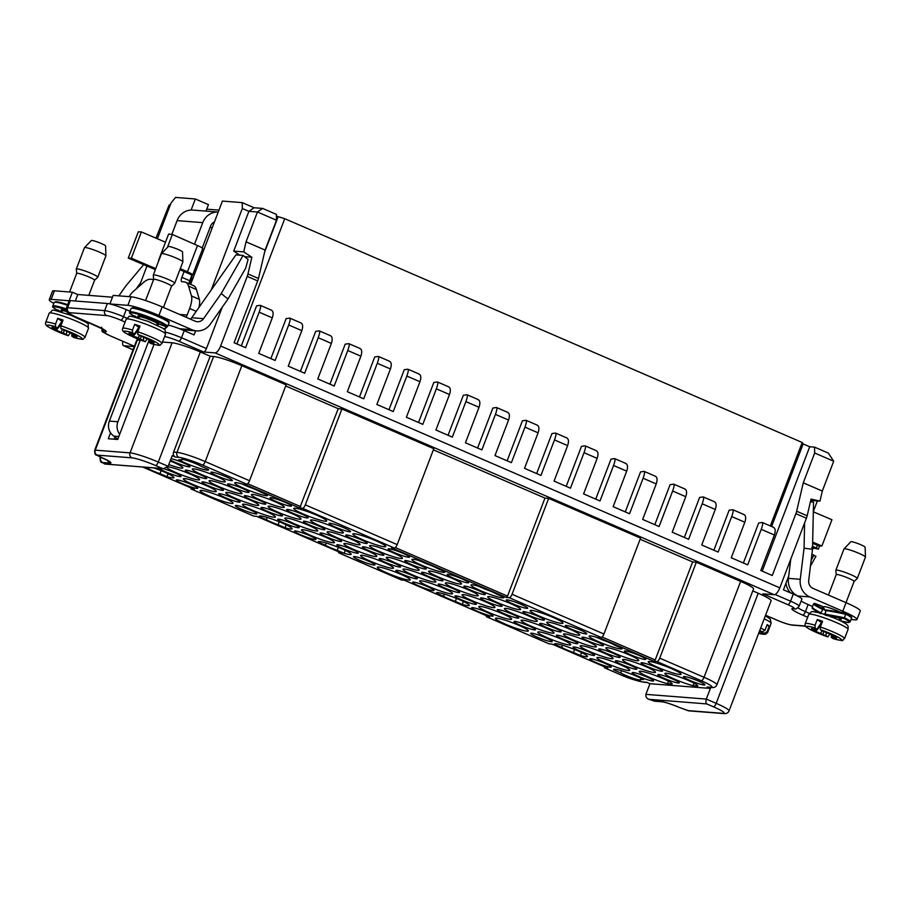 <?xml version="1.0" encoding="UTF-8"?>
<svg xmlns="http://www.w3.org/2000/svg" width="911" height="911" viewBox="0 0 911 911"><rect width="100%" height="100%" fill="white"/><g stroke="black" fill="none" stroke-linecap="round" stroke-linejoin="round"><path stroke-width="1.37" d="M218.97 210.122L206.74 209.166M239.741 255.16L233.717 251.106L248.897 211.329L242.337 208.494L242.224 202.629L222.421 201.08L190.615 284.38M242.224 202.629L254.044 207.742L262.596 208.414L276.375 214.37L276.488 220.234L265.09 250.069L246.061 241.836L243.715 251.891L251.869 257.232L247.963 273.938A7.652 2.722 113.4 0 1 247.211 276.386L220.621 346.009A7.652 2.722 113.4 0 1 215.064 352.887L203.665 351.999A3.826 1.366 -66.6 0 0 206.444 348.56L222.227 307.235M276.409 216.101L284.733 218.697L802.204 442.495L803.149 443.919L809.708 446.754L814.559 447.13L828.338 453.097L833.702 461.228L822.314 491.052L803.274 482.83L796.647 511.242A7.652 2.722 113.4 0 1 795.895 513.679L772.289 575.49L760.81 570.525L774.373 535.019L761.243 529.337C762.792 525.009 763.111 522.732 762.2 522.481L758.681 522.982L743.399 562.998M831.139 457.333L831.618 458.062M191.105 210.054L195.341 198.974L175.527 197.425L171.074 202.925L157.398 238.75M195.341 198.974L208.46 204.645L206 211.113M231.667 503.453A17.605 1.993 -159.1 0 0 233.011 503.202A17.605 1.993 -159.1 0 0 217.285 495.06A17.605 1.993 -159.1 0 0 200.124 490.642A17.605 1.993 -159.1 0 0 212.878 497.611A17.605 1.993 -159.1 0 0 231.667 503.453M274.029 517.232A17.605 1.993 -159.1 0 0 275.373 516.981A17.605 1.993 -159.1 0 0 259.646 508.839A17.605 1.993 -159.1 0 0 242.485 504.421A17.605 1.993 -159.1 0 0 255.239 511.39A17.605 1.993 -159.1 0 0 274.029 517.232M392.163 568.316A17.605 1.993 -159.1 0 0 393.506 568.077A17.605 1.993 -159.1 0 0 377.78 559.935A17.605 1.993 -159.1 0 0 360.631 555.516A17.605 1.993 -159.1 0 0 373.373 562.474A17.605 1.993 -159.1 0 0 392.163 568.316M510.297 619.412A17.605 1.993 -159.1 0 0 511.652 619.161A17.605 1.993 -159.1 0 0 495.914 611.03A17.605 1.993 -159.1 0 0 478.765 606.612A17.605 1.993 -159.1 0 0 491.507 613.57A17.605 1.993 -159.1 0 0 510.297 619.412M628.442 670.507A17.605 1.993 -159.1 0 0 629.786 670.257A17.605 1.993 -159.1 0 0 614.06 662.115A17.605 1.993 -159.1 0 0 596.899 657.696A17.605 1.993 -159.1 0 0 609.653 664.666A17.605 1.993 -159.1 0 0 628.442 670.507M257.323 505.457A17.605 1.993 -159.1 0 0 258.667 505.206A17.605 1.993 -159.1 0 0 242.93 497.064A17.605 1.993 -159.1 0 0 225.78 492.646A17.605 1.993 -159.1 0 0 238.534 499.615A17.605 1.993 -159.1 0 0 257.323 505.457M375.457 556.553A17.605 1.993 -159.1 0 0 376.801 556.302A17.605 1.993 -159.1 0 0 361.075 548.16A17.605 1.993 -159.1 0 0 343.914 543.742A17.605 1.993 -159.1 0 0 356.668 550.711A17.605 1.993 -159.1 0 0 375.457 556.553M493.591 607.648A17.605 1.993 -159.1 0 0 494.946 607.398A17.605 1.993 -159.1 0 0 479.209 599.256A17.605 1.993 -159.1 0 0 462.059 594.837A17.605 1.993 -159.1 0 0 474.802 601.807A17.605 1.993 -159.1 0 0 493.591 607.648M611.736 658.733A17.605 1.993 -159.1 0 0 613.08 658.494A17.605 1.993 -159.1 0 0 597.343 650.352A17.605 1.993 -159.1 0 0 580.193 645.933A17.605 1.993 -159.1 0 0 592.936 652.891A17.605 1.993 -159.1 0 0 611.736 658.733M299.685 519.236A17.605 1.993 -159.1 0 0 301.029 518.985A17.605 1.993 -159.1 0 0 285.291 510.843A17.605 1.993 -159.1 0 0 268.141 506.425A17.605 1.993 -159.1 0 0 280.884 513.394A17.605 1.993 -159.1 0 0 299.685 519.236M417.819 570.332A17.605 1.993 -159.1 0 0 419.162 570.081A17.605 1.993 -159.1 0 0 403.436 561.939A17.605 1.993 -159.1 0 0 386.275 557.521A17.605 1.993 -159.1 0 0 399.029 564.478A17.605 1.993 -159.1 0 0 417.819 570.332M535.953 621.416A17.605 1.993 -159.1 0 0 537.296 621.165A17.605 1.993 -159.1 0 0 521.57 613.035A17.605 1.993 -159.1 0 0 504.421 608.616A17.605 1.993 -159.1 0 0 517.163 615.574A17.605 1.993 -159.1 0 0 535.953 621.416M654.098 672.512A17.605 1.993 -159.1 0 0 655.442 672.261A17.605 1.993 -159.1 0 0 639.704 664.119A17.605 1.993 -159.1 0 0 622.555 659.712A17.605 1.993 -159.1 0 0 635.297 666.67A17.605 1.993 -159.1 0 0 654.098 672.512M282.968 507.461A17.605 1.993 -159.1 0 0 284.323 507.211A17.605 1.993 -159.1 0 0 268.586 499.069A17.605 1.993 -159.1 0 0 251.436 494.65A17.605 1.993 -159.1 0 0 264.179 501.619A17.605 1.993 -159.1 0 0 282.968 507.461M401.113 558.557A17.605 1.993 -159.1 0 0 402.457 558.306A17.605 1.993 -159.1 0 0 386.731 550.164A17.605 1.993 -159.1 0 0 369.57 545.746A17.605 1.993 -159.1 0 0 382.324 552.715A17.605 1.993 -159.1 0 0 401.113 558.557M519.247 609.653A17.605 1.993 -159.1 0 0 520.591 609.402A17.605 1.993 -159.1 0 0 504.865 601.26A17.605 1.993 -159.1 0 0 487.715 596.842A17.605 1.993 -159.1 0 0 500.458 603.811A17.605 1.993 -159.1 0 0 519.247 609.653M637.381 660.748A17.605 1.993 -159.1 0 0 638.736 660.498A17.605 1.993 -159.1 0 0 622.999 652.356A17.605 1.993 -159.1 0 0 605.849 647.937A17.605 1.993 -159.1 0 0 618.592 654.895A17.605 1.993 -159.1 0 0 637.381 660.748M325.329 521.24A17.605 1.993 -159.1 0 0 326.685 520.99A17.605 1.993 -159.1 0 0 310.947 512.847A17.605 1.993 -159.1 0 0 293.797 508.429A17.605 1.993 -159.1 0 0 306.54 515.398A17.605 1.993 -159.1 0 0 325.329 521.24M384.408 546.782A17.605 1.993 -159.1 0 0 385.752 546.532A17.605 1.993 -159.1 0 0 370.014 538.39A17.605 1.993 -159.1 0 0 352.864 533.983A17.605 1.993 -159.1 0 0 365.607 540.94A17.605 1.993 -159.1 0 0 384.408 546.782M561.609 623.42A17.605 1.993 -159.1 0 0 562.952 623.17A17.605 1.993 -159.1 0 0 547.226 615.039A17.605 1.993 -159.1 0 0 530.077 610.621A17.605 1.993 -159.1 0 0 542.819 617.578A17.605 1.993 -159.1 0 0 561.609 623.42M679.743 674.516A17.605 1.993 -159.1 0 0 681.098 674.265A17.605 1.993 -159.1 0 0 665.36 666.135A17.605 1.993 -159.1 0 0 648.211 661.716A17.605 1.993 -159.1 0 0 660.953 668.674A17.605 1.993 -159.1 0 0 679.743 674.516M578.314 635.195A17.605 1.993 -159.1 0 0 579.658 634.944A17.605 1.993 -159.1 0 0 563.932 626.802A17.605 1.993 -159.1 0 0 546.782 622.384A17.605 1.993 -159.1 0 0 559.525 629.353A17.605 1.993 -159.1 0 0 578.314 635.195M460.18 584.099A17.605 1.993 -159.1 0 0 461.524 583.849A17.605 1.993 -159.1 0 0 445.798 575.718A17.605 1.993 -159.1 0 0 428.637 571.299A17.605 1.993 -159.1 0 0 441.391 578.257A17.605 1.993 -159.1 0 0 460.18 584.099M342.046 533.003A17.605 1.993 -159.1 0 0 343.39 532.764A17.605 1.993 -159.1 0 0 327.653 524.622A17.605 1.993 -159.1 0 0 310.503 520.204A17.605 1.993 -159.1 0 0 323.246 527.162A17.605 1.993 -159.1 0 0 342.046 533.003M223.901 481.919A17.605 1.993 -159.1 0 0 225.256 481.668A17.605 1.993 -159.1 0 0 209.519 473.526A17.605 1.993 -159.1 0 0 192.369 469.108A17.605 1.993 -159.1 0 0 205.112 476.077A17.605 1.993 -159.1 0 0 223.901 481.919M595.02 646.969A17.605 1.993 -159.1 0 0 596.375 646.719A17.605 1.993 -159.1 0 0 580.637 638.577A17.605 1.993 -159.1 0 0 563.488 634.158A17.605 1.993 -159.1 0 0 576.23 641.128A17.605 1.993 -159.1 0 0 595.02 646.969M476.886 595.874A17.605 1.993 -159.1 0 0 478.229 595.623A17.605 1.993 -159.1 0 0 462.503 587.481A17.605 1.993 -159.1 0 0 445.354 583.063A17.605 1.993 -159.1 0 0 458.096 590.032A17.605 1.993 -159.1 0 0 476.886 595.874M358.752 544.778A17.605 1.993 -159.1 0 0 360.096 544.527A17.605 1.993 -159.1 0 0 344.369 536.385A17.605 1.993 -159.1 0 0 327.208 531.967A17.605 1.993 -159.1 0 0 339.962 538.936A17.605 1.993 -159.1 0 0 358.752 544.778M240.606 493.682A17.605 1.993 -159.1 0 0 241.962 493.432A17.605 1.993 -159.1 0 0 226.224 485.301A17.605 1.993 -159.1 0 0 209.074 480.883A17.605 1.993 -159.1 0 0 221.817 487.84A17.605 1.993 -159.1 0 0 240.606 493.682M552.658 633.191A17.605 1.993 -159.1 0 0 554.013 632.94A17.605 1.993 -159.1 0 0 538.276 624.798A17.605 1.993 -159.1 0 0 521.126 620.38A17.605 1.993 -159.1 0 0 533.869 627.349A17.605 1.993 -159.1 0 0 552.658 633.191M434.524 582.095A17.605 1.993 -159.1 0 0 435.868 581.844A17.605 1.993 -159.1 0 0 420.142 573.702A17.605 1.993 -159.1 0 0 402.992 569.295A17.605 1.993 -159.1 0 0 415.735 576.253A17.605 1.993 -159.1 0 0 434.524 582.095M316.39 530.999A17.605 1.993 -159.1 0 0 317.734 530.749A17.605 1.993 -159.1 0 0 302.008 522.618A17.605 1.993 -159.1 0 0 284.847 518.2A17.605 1.993 -159.1 0 0 297.601 525.157A17.605 1.993 -159.1 0 0 316.39 530.999M167.043 467.753A17.605 1.993 -159.1 0 0 181.483 474.87A17.605 1.993 -159.1 0 0 198.245 479.915A17.605 1.993 -159.1 0 0 199.6 479.664A17.605 1.993 -159.1 0 0 186.618 472.604A17.605 1.993 -159.1 0 0 167.875 466.842M569.375 644.965A17.605 1.993 -159.1 0 0 570.719 644.715A17.605 1.993 -159.1 0 0 554.981 636.573A17.605 1.993 -159.1 0 0 537.832 632.154A17.605 1.993 -159.1 0 0 550.574 639.123A17.605 1.993 -159.1 0 0 569.375 644.965M451.23 593.87A17.605 1.993 -159.1 0 0 452.585 593.619A17.605 1.993 -159.1 0 0 436.847 585.477A17.605 1.993 -159.1 0 0 419.698 581.059A17.605 1.993 -159.1 0 0 432.44 588.028A17.605 1.993 -159.1 0 0 451.23 593.87M333.096 542.774A17.605 1.993 -159.1 0 0 334.439 542.523A17.605 1.993 -159.1 0 0 318.713 534.381A17.605 1.993 -159.1 0 0 301.552 529.963A17.605 1.993 -159.1 0 0 314.306 536.932A17.605 1.993 -159.1 0 0 333.096 542.774M214.962 491.678A17.605 1.993 -159.1 0 0 216.306 491.428A17.605 1.993 -159.1 0 0 200.568 483.285A17.605 1.993 -159.1 0 0 183.418 478.879A17.605 1.993 -159.1 0 0 196.172 485.836A17.605 1.993 -159.1 0 0 214.962 491.678M527.014 631.186A17.605 1.993 -159.1 0 0 528.357 630.936A17.605 1.993 -159.1 0 0 512.62 622.794A17.605 1.993 -159.1 0 0 495.47 618.375A17.605 1.993 -159.1 0 0 508.224 625.345A17.605 1.993 -159.1 0 0 527.014 631.186M408.868 580.091A17.605 1.993 -159.1 0 0 410.223 579.84A17.605 1.993 -159.1 0 0 394.486 571.698A17.605 1.993 -159.1 0 0 377.336 567.28A17.605 1.993 -159.1 0 0 390.079 574.249A17.605 1.993 -159.1 0 0 408.868 580.091M196.878 488.41A11.479 1.298 -159.1 0 0 197.755 488.239A11.479 1.298 -159.1 0 0 187.495 482.932A11.479 1.298 -159.1 0 0 176.313 480.051A11.479 1.298 -159.1 0 0 184.626 484.595A11.479 1.298 -159.1 0 0 196.878 488.41M255.945 513.952A11.479 1.298 -159.1 0 0 256.822 513.793A11.479 1.298 -159.1 0 0 246.574 508.486A11.479 1.298 -159.1 0 0 235.38 505.605A11.479 1.298 -159.1 0 0 243.692 510.149A11.479 1.298 -159.1 0 0 255.945 513.952M315.012 539.506A11.479 1.298 -159.1 0 0 315.901 539.335A11.479 1.298 -159.1 0 0 305.64 534.028A11.479 1.298 -159.1 0 0 294.447 531.147A11.479 1.298 -159.1 0 0 302.759 535.691A11.479 1.298 -159.1 0 0 315.012 539.506M374.091 565.048A11.479 1.298 -159.1 0 0 374.968 564.888A11.479 1.298 -159.1 0 0 364.707 559.582A11.479 1.298 -159.1 0 0 353.514 556.701A11.479 1.298 -159.1 0 0 361.838 561.233A11.479 1.298 -159.1 0 0 374.091 565.048M433.158 590.59A11.479 1.298 -159.1 0 0 434.035 590.43A11.479 1.298 -159.1 0 0 423.774 585.124A11.479 1.298 -159.1 0 0 412.592 582.243A11.479 1.298 -159.1 0 0 420.905 586.786A11.479 1.298 -159.1 0 0 433.158 590.59M492.225 616.143A11.479 1.298 -159.1 0 0 493.102 615.984A11.479 1.298 -159.1 0 0 482.841 610.666A11.479 1.298 -159.1 0 0 471.659 607.785A11.479 1.298 -159.1 0 0 479.972 612.329A11.479 1.298 -159.1 0 0 492.225 616.143M551.292 641.686A11.479 1.298 -159.1 0 0 552.168 641.526A11.479 1.298 -159.1 0 0 541.908 636.22A11.479 1.298 -159.1 0 0 530.726 633.339A11.479 1.298 -159.1 0 0 539.039 637.882A11.479 1.298 -159.1 0 0 551.292 641.686M610.359 667.239A11.479 1.298 -159.1 0 0 611.235 667.068A11.479 1.298 -159.1 0 0 600.975 661.762A11.479 1.298 -159.1 0 0 589.793 658.881A11.479 1.298 -159.1 0 0 598.106 663.424A11.479 1.298 -159.1 0 0 610.359 667.239M159.596 468.322A11.479 1.298 -159.1 0 0 168.091 472.9A11.479 1.298 -159.1 0 0 180.173 476.635A11.479 1.298 -159.1 0 0 181.05 476.476A11.479 1.298 -159.1 0 0 174.764 472.786A11.479 1.298 -159.1 0 0 162.921 468.584M239.24 502.189A11.479 1.298 -159.1 0 0 240.117 502.018A11.479 1.298 -159.1 0 0 229.857 496.711A11.479 1.298 -159.1 0 0 218.674 493.83A11.479 1.298 -159.1 0 0 226.987 498.374A11.479 1.298 -159.1 0 0 239.24 502.189M298.307 527.731A11.479 1.298 -159.1 0 0 299.184 527.571A11.479 1.298 -159.1 0 0 288.924 522.254A11.479 1.298 -159.1 0 0 277.741 519.372A11.479 1.298 -159.1 0 0 286.054 523.916A11.479 1.298 -159.1 0 0 298.307 527.731M357.374 553.273A11.479 1.298 -159.1 0 0 358.262 553.114A11.479 1.298 -159.1 0 0 348.002 547.807A11.479 1.298 -159.1 0 0 336.808 544.926A11.479 1.298 -159.1 0 0 345.121 549.47A11.479 1.298 -159.1 0 0 357.374 553.273M416.452 578.827A11.479 1.298 -159.1 0 0 417.329 578.656A11.479 1.298 -159.1 0 0 407.069 573.349A11.479 1.298 -159.1 0 0 395.875 570.468A11.479 1.298 -159.1 0 0 404.188 575.012A11.479 1.298 -159.1 0 0 416.452 578.827M475.519 604.369A11.479 1.298 -159.1 0 0 476.396 604.209A11.479 1.298 -159.1 0 0 466.136 598.903A11.479 1.298 -159.1 0 0 454.953 596.022A11.479 1.298 -159.1 0 0 463.266 600.565A11.479 1.298 -159.1 0 0 475.519 604.369M534.586 629.922A11.479 1.298 -159.1 0 0 535.463 629.752A11.479 1.298 -159.1 0 0 525.203 624.445A11.479 1.298 -159.1 0 0 514.02 621.564A11.479 1.298 -159.1 0 0 522.333 626.108A11.479 1.298 -159.1 0 0 534.586 629.922M593.653 655.464A11.479 1.298 -159.1 0 0 594.53 655.305A11.479 1.298 -159.1 0 0 584.27 649.998A11.479 1.298 -159.1 0 0 573.087 647.117A11.479 1.298 -159.1 0 0 581.4 651.65A11.479 1.298 -159.1 0 0 593.653 655.464M652.72 681.007A11.479 1.298 -159.1 0 0 653.597 680.847A11.479 1.298 -159.1 0 0 643.337 675.541A11.479 1.298 -159.1 0 0 632.154 672.66A11.479 1.298 -159.1 0 0 640.467 677.203A11.479 1.298 -159.1 0 0 652.72 681.007M222.535 490.414A11.479 1.298 -159.1 0 0 223.411 490.255A11.479 1.298 -159.1 0 0 213.151 484.937A11.479 1.298 -159.1 0 0 201.969 482.056A11.479 1.298 -159.1 0 0 210.282 486.599A11.479 1.298 -159.1 0 0 222.535 490.414M281.601 515.956A11.479 1.298 -159.1 0 0 282.478 515.797A11.479 1.298 -159.1 0 0 272.218 510.49A11.479 1.298 -159.1 0 0 261.036 507.609A11.479 1.298 -159.1 0 0 269.349 512.153A11.479 1.298 -159.1 0 0 281.601 515.956M340.668 541.51A11.479 1.298 -159.1 0 0 341.545 541.339A11.479 1.298 -159.1 0 0 331.285 536.032A11.479 1.298 -159.1 0 0 320.103 533.151A11.479 1.298 -159.1 0 0 328.415 537.695A11.479 1.298 -159.1 0 0 340.668 541.51M399.735 567.052A11.479 1.298 -159.1 0 0 400.624 566.893A11.479 1.298 -159.1 0 0 390.363 561.586A11.479 1.298 -159.1 0 0 379.17 558.705A11.479 1.298 -159.1 0 0 387.482 563.237A11.479 1.298 -159.1 0 0 399.735 567.052M458.814 592.605A11.479 1.298 -159.1 0 0 459.691 592.435A11.479 1.298 -159.1 0 0 449.43 587.128A11.479 1.298 -159.1 0 0 438.237 584.247A11.479 1.298 -159.1 0 0 446.549 588.791A11.479 1.298 -159.1 0 0 458.814 592.605M517.881 618.148A11.479 1.298 -159.1 0 0 518.758 617.988A11.479 1.298 -159.1 0 0 508.497 612.67A11.479 1.298 -159.1 0 0 497.315 609.789A11.479 1.298 -159.1 0 0 505.628 614.333A11.479 1.298 -159.1 0 0 517.881 618.148M576.948 643.69A11.479 1.298 -159.1 0 0 577.825 643.53A11.479 1.298 -159.1 0 0 567.564 638.224A11.479 1.298 -159.1 0 0 556.382 635.343A11.479 1.298 -159.1 0 0 564.695 639.886A11.479 1.298 -159.1 0 0 576.948 643.69M636.015 669.243A11.479 1.298 -159.1 0 0 636.891 669.073A11.479 1.298 -159.1 0 0 626.631 663.766A11.479 1.298 -159.1 0 0 615.449 660.885A11.479 1.298 -159.1 0 0 623.762 665.429A11.479 1.298 -159.1 0 0 636.015 669.243M205.829 478.639A11.479 1.298 -159.1 0 0 206.706 478.48A11.479 1.298 -159.1 0 0 196.446 473.173A11.479 1.298 -159.1 0 0 185.263 470.292A11.479 1.298 -159.1 0 0 193.576 474.836A11.479 1.298 -159.1 0 0 205.829 478.639M264.896 504.193A11.479 1.298 -159.1 0 0 265.773 504.022A11.479 1.298 -159.1 0 0 255.513 498.716A11.479 1.298 -159.1 0 0 244.33 495.835A11.479 1.298 -159.1 0 0 252.643 500.378A11.479 1.298 -159.1 0 0 264.896 504.193M323.963 529.735A11.479 1.298 -159.1 0 0 324.84 529.576A11.479 1.298 -159.1 0 0 314.58 524.269A11.479 1.298 -159.1 0 0 303.397 521.388A11.479 1.298 -159.1 0 0 311.71 525.92A11.479 1.298 -159.1 0 0 323.963 529.735M383.03 555.277A11.479 1.298 -159.1 0 0 383.907 555.118A11.479 1.298 -159.1 0 0 373.647 549.811A11.479 1.298 -159.1 0 0 362.464 546.93A11.479 1.298 -159.1 0 0 370.777 551.474A11.479 1.298 -159.1 0 0 383.03 555.277M442.097 580.831A11.479 1.298 -159.1 0 0 442.985 580.671A11.479 1.298 -159.1 0 0 432.725 575.353A11.479 1.298 -159.1 0 0 421.531 572.472A11.479 1.298 -159.1 0 0 429.844 577.016A11.479 1.298 -159.1 0 0 442.097 580.831M501.175 606.373A11.479 1.298 -159.1 0 0 502.052 606.214A11.479 1.298 -159.1 0 0 491.792 600.907A11.479 1.298 -159.1 0 0 480.598 598.026A11.479 1.298 -159.1 0 0 488.911 602.57A11.479 1.298 -159.1 0 0 501.175 606.373M560.242 631.927A11.479 1.298 -159.1 0 0 561.119 631.756A11.479 1.298 -159.1 0 0 550.859 626.449A11.479 1.298 -159.1 0 0 539.676 623.568A11.479 1.298 -159.1 0 0 547.989 628.112A11.479 1.298 -159.1 0 0 560.242 631.927M619.309 657.469A11.479 1.298 -159.1 0 0 620.186 657.309A11.479 1.298 -159.1 0 0 609.926 652.003A11.479 1.298 -159.1 0 0 598.743 649.122A11.479 1.298 -159.1 0 0 607.056 653.654A11.479 1.298 -159.1 0 0 619.309 657.469M678.376 683.011A11.479 1.298 -159.1 0 0 679.253 682.851A11.479 1.298 -159.1 0 0 668.993 677.545A11.479 1.298 -159.1 0 0 657.81 674.664A11.479 1.298 -159.1 0 0 666.123 679.207A11.479 1.298 -159.1 0 0 678.376 683.011M170.505 460.112A11.479 1.298 -159.1 0 0 180.367 464.405A11.479 1.298 -159.1 0 0 189.124 466.876A11.479 1.298 -159.1 0 0 190 466.705A11.479 1.298 -159.1 0 0 183.168 462.788A11.479 1.298 -159.1 0 0 171.063 458.632M248.191 492.418A11.479 1.298 -159.1 0 0 249.067 492.259A11.479 1.298 -159.1 0 0 238.807 486.941A11.479 1.298 -159.1 0 0 227.625 484.06A11.479 1.298 -159.1 0 0 235.938 488.603A11.479 1.298 -159.1 0 0 248.191 492.418M307.258 517.96A11.479 1.298 -159.1 0 0 308.134 517.801A11.479 1.298 -159.1 0 0 297.874 512.494A11.479 1.298 -159.1 0 0 286.692 509.613A11.479 1.298 -159.1 0 0 295.005 514.157A11.479 1.298 -159.1 0 0 307.258 517.96M366.324 543.514A11.479 1.298 -159.1 0 0 367.201 543.343A11.479 1.298 -159.1 0 0 356.941 538.037A11.479 1.298 -159.1 0 0 345.759 535.156A11.479 1.298 -159.1 0 0 354.072 539.699A11.479 1.298 -159.1 0 0 366.324 543.514M425.391 569.056A11.479 1.298 -159.1 0 0 426.268 568.897A11.479 1.298 -159.1 0 0 416.008 563.59A11.479 1.298 -159.1 0 0 404.826 560.709A11.479 1.298 -159.1 0 0 413.138 565.253A11.479 1.298 -159.1 0 0 425.391 569.056M484.458 594.61A11.479 1.298 -159.1 0 0 485.335 594.439A11.479 1.298 -159.1 0 0 475.086 589.132A11.479 1.298 -159.1 0 0 463.893 586.251A11.479 1.298 -159.1 0 0 472.205 590.795A11.479 1.298 -159.1 0 0 484.458 594.61M543.537 620.152A11.479 1.298 -159.1 0 0 544.414 619.992A11.479 1.298 -159.1 0 0 534.153 614.674A11.479 1.298 -159.1 0 0 522.96 611.805A11.479 1.298 -159.1 0 0 531.272 616.337A11.479 1.298 -159.1 0 0 543.537 620.152M602.604 645.694A11.479 1.298 -159.1 0 0 603.481 645.535A11.479 1.298 -159.1 0 0 593.22 640.228A11.479 1.298 -159.1 0 0 582.027 637.347A11.479 1.298 -159.1 0 0 590.351 641.891A11.479 1.298 -159.1 0 0 602.604 645.694M661.671 671.248A11.479 1.298 -159.1 0 0 662.548 671.088A11.479 1.298 -159.1 0 0 652.287 665.77A11.479 1.298 -159.1 0 0 641.105 662.889A11.479 1.298 -159.1 0 0 649.418 667.433A11.479 1.298 -159.1 0 0 661.671 671.248M231.485 480.644A11.479 1.298 -159.1 0 0 232.362 480.484A11.479 1.298 -159.1 0 0 222.102 475.178A11.479 1.298 -159.1 0 0 210.908 472.297A11.479 1.298 -159.1 0 0 219.221 476.84A11.479 1.298 -159.1 0 0 231.485 480.644M290.552 506.197A11.479 1.298 -159.1 0 0 291.429 506.026A11.479 1.298 -159.1 0 0 281.169 500.72A11.479 1.298 -159.1 0 0 269.986 497.839A11.479 1.298 -159.1 0 0 278.299 502.382A11.479 1.298 -159.1 0 0 290.552 506.197M349.619 531.739A11.479 1.298 -159.1 0 0 350.496 531.58A11.479 1.298 -159.1 0 0 340.236 526.273A11.479 1.298 -159.1 0 0 329.053 523.392A11.479 1.298 -159.1 0 0 337.366 527.924A11.479 1.298 -159.1 0 0 349.619 531.739M408.686 557.281A11.479 1.298 -159.1 0 0 409.563 557.122A11.479 1.298 -159.1 0 0 399.303 551.815A11.479 1.298 -159.1 0 0 388.12 548.934A11.479 1.298 -159.1 0 0 396.433 553.478A11.479 1.298 -159.1 0 0 408.686 557.281M467.753 582.835A11.479 1.298 -159.1 0 0 468.63 582.676A11.479 1.298 -159.1 0 0 458.37 577.358A11.479 1.298 -159.1 0 0 447.187 574.477A11.479 1.298 -159.1 0 0 455.5 579.02A11.479 1.298 -159.1 0 0 467.753 582.835M526.82 608.377A11.479 1.298 -159.1 0 0 527.697 608.218A11.479 1.298 -159.1 0 0 517.448 602.911A11.479 1.298 -159.1 0 0 506.254 600.03A11.479 1.298 -159.1 0 0 514.567 604.574A11.479 1.298 -159.1 0 0 526.82 608.377M585.887 633.931A11.479 1.298 -159.1 0 0 586.775 633.76A11.479 1.298 -159.1 0 0 576.515 628.453A11.479 1.298 -159.1 0 0 565.321 625.572A11.479 1.298 -159.1 0 0 573.634 630.116A11.479 1.298 -159.1 0 0 585.887 633.931M644.965 659.473A11.479 1.298 -159.1 0 0 645.842 659.313A11.479 1.298 -159.1 0 0 635.582 654.007A11.479 1.298 -159.1 0 0 624.388 651.126A11.479 1.298 -159.1 0 0 632.701 655.669A11.479 1.298 -159.1 0 0 644.965 659.473M704.032 685.026A11.479 1.298 -159.1 0 0 704.909 684.856A11.479 1.298 -159.1 0 0 694.649 679.549A11.479 1.298 -159.1 0 0 683.466 676.668A11.479 1.298 -159.1 0 0 691.779 681.212A11.479 1.298 -159.1 0 0 704.032 685.026M672.147 684.036L672.147 684.036A17.605 1.993 -159.1 0 0 656.421 675.894A17.605 1.993 -159.1 0 0 639.26 671.475A17.605 1.993 -159.1 0 0 649.179 677.26A17.605 1.993 -159.1 0 0 667.49 683.683L672.147 684.024M697.803 686.051A17.605 1.993 -159.1 0 0 697.803 686.04A17.605 1.993 -159.1 0 0 682.066 677.898A17.605 1.993 -159.1 0 0 664.916 673.48A17.605 1.993 -159.1 0 0 674.823 679.264A17.605 1.993 -159.1 0 0 693.146 685.687L697.803 686.029M168.786 464.599A17.605 1.993 -159.1 0 0 181.54 468.14A17.605 1.993 -159.1 0 0 182.895 467.89A17.605 1.993 -159.1 0 0 170.186 460.943M207.196 470.144A17.605 1.993 -159.1 0 0 208.539 469.894A17.605 1.993 -159.1 0 0 208.403 469.45L201.433 466.432A11.479 1.298 -159.1 0 0 189.579 461.319A11.479 1.298 -159.1 0 0 181.38 459.52A11.479 1.298 -159.1 0 0 181.665 460.009L178.636 459.77A17.605 1.993 -159.1 0 0 193.758 466.364A17.605 1.993 -159.1 0 0 207.196 470.144M145.008 467.184L148.174 468.55A11.479 1.298 -159.1 0 0 159.983 473.663L166.964 476.681A17.605 1.993 -159.1 0 0 172.6 477.899A17.605 1.993 -159.1 0 0 173.944 477.66A17.605 1.993 -159.1 0 0 153.674 467.867M290.734 528.995A17.605 1.993 -159.1 0 0 292.078 528.744A17.605 1.993 -159.1 0 0 276.352 520.614A17.605 1.993 -159.1 0 0 259.202 516.195A17.605 1.993 -159.1 0 0 259.339 516.628L266.308 519.646A11.479 1.298 -159.1 0 0 278.128 524.759L285.097 527.776A17.605 1.993 -159.1 0 0 290.734 528.995M349.801 554.548A17.605 1.993 -159.1 0 0 351.145 554.298A17.605 1.993 -159.1 0 0 335.419 546.156A17.605 1.993 -159.1 0 0 318.269 541.738A17.605 1.993 -159.1 0 0 318.406 542.182L325.375 545.199A11.479 1.298 -159.1 0 0 337.195 550.301L344.164 553.319A17.605 1.993 -159.1 0 0 349.801 554.548M467.935 605.644A17.605 1.993 -159.1 0 0 469.29 605.394A17.605 1.993 -159.1 0 0 453.553 597.252A17.605 1.993 -159.1 0 0 436.403 592.833A17.605 1.993 -159.1 0 0 436.551 593.277L443.52 596.284A11.479 1.298 -159.1 0 0 455.329 601.397L462.298 604.414A17.605 1.993 -159.1 0 0 467.935 605.644M586.08 656.729A17.605 1.993 -159.1 0 0 587.424 656.478A17.605 1.993 -159.1 0 0 571.698 648.347A17.605 1.993 -159.1 0 0 554.537 643.929A17.605 1.993 -159.1 0 0 554.685 644.373L561.654 647.379A11.479 1.298 -159.1 0 0 573.475 652.492L580.444 655.51A17.605 1.993 -159.1 0 0 586.08 656.729M643.519 679.595A17.605 1.993 -159.1 0 0 625.436 671.965A17.605 1.993 -159.1 0 0 613.604 669.471A17.605 1.993 -159.1 0 0 613.752 669.915L620.721 672.933A11.479 1.298 -159.1 0 0 630.628 677.351A11.479 1.298 -159.1 0 0 639.898 680.005A11.479 1.298 -159.1 0 0 640.775 679.845A11.479 1.298 -159.1 0 0 640.49 679.355L643.519 679.595M620.676 648.974A17.605 1.993 -159.1 0 0 622.019 648.723A17.605 1.993 -159.1 0 0 621.883 648.279L614.914 645.261A11.479 1.298 -159.1 0 0 603.093 640.16L596.124 637.142A17.605 1.993 -159.1 0 0 589.144 636.163A17.605 1.993 -159.1 0 0 601.886 643.132A17.605 1.993 -159.1 0 0 620.676 648.974M502.542 597.878A17.605 1.993 -159.1 0 0 503.885 597.627A17.605 1.993 -159.1 0 0 503.737 597.183L496.768 594.177A11.479 1.298 -159.1 0 0 484.959 589.064L477.99 586.046A17.605 1.993 -159.1 0 0 470.998 585.067A17.605 1.993 -159.1 0 0 483.752 592.036A17.605 1.993 -159.1 0 0 502.542 597.878M443.475 572.336A17.605 1.993 -159.1 0 0 444.819 572.085A17.605 1.993 -159.1 0 0 444.67 571.641L437.701 568.623A11.479 1.298 -159.1 0 0 425.892 563.51L418.923 560.504A17.605 1.993 -159.1 0 0 411.931 559.525A17.605 1.993 -159.1 0 0 424.685 566.494A17.605 1.993 -159.1 0 0 443.475 572.336M266.263 495.686A17.605 1.993 -159.1 0 0 267.606 495.436A17.605 1.993 -159.1 0 0 267.47 495.003L260.5 491.986A11.479 1.298 -159.1 0 0 248.68 486.873L241.711 483.855A17.605 1.993 -159.1 0 0 234.731 482.887A17.605 1.993 -159.1 0 0 247.473 489.845A17.605 1.993 -159.1 0 0 266.263 495.686M604.335 666.715A3.826 1.366 -66.6 0 0 604.79 667.934A3.826 1.366 -66.6 0 0 604.95 667.979L607.683 668.15M716.911 684.81L753.534 588.927A22.957 2.596 -159.1 0 0 740.632 581.4L704.021 677.294A22.957 2.596 20.9 0 1 716.911 684.81C716.012 686.894 714.235 687.794 711.582 687.532L708.154 687.27A3.826 3.553 -85.5 0 1 707.095 687.008L710.386 688.42L649.953 683.705L646.673 682.282L643.246 682.02A19.131 2.164 20.9 0 1 619.719 674.368L604.95 667.979M602.069 636.994L655.203 659.974L654.087 661.352L656.933 661.568A3.826 1.366 -66.6 0 0 659.723 658.129L704.021 677.294A3.826 1.366 -66.6 0 1 701.242 680.733A19.131 2.164 20.9 0 1 710.523 687.27L707.095 687.008M395.328 547.579L507.529 596.113L506.414 597.479L509.26 597.707A3.826 1.366 -66.6 0 0 512.05 594.268L548.661 498.374L640.547 538.116L603.936 634.01A3.826 1.366 113.4 0 1 601.146 637.449L598.299 637.222L654.087 661.352M341.921 408.959L338.22 408.675L299.673 508.065L302.52 508.292A3.826 1.366 -66.6 0 0 305.31 504.853L341.921 408.959L433.807 448.702L397.185 544.596A3.826 1.366 113.4 0 1 394.406 548.035L391.559 547.807L506.414 597.479M105.084 464.029L163.593 468.607L168.136 466.318L172.202 455.659L175.481 457.083A3.826 3.553 -85.5 0 1 173.557 452.118L176.973 452.38A22.957 2.596 20.9 0 1 205.214 461.57L241.836 365.675L286.134 384.841L249.523 480.723A3.826 1.366 113.4 0 1 246.733 484.162L243.886 483.946L299.673 508.065M190.854 487.886A3.826 1.366 -66.6 0 0 191.31 489.105A3.826 1.366 -66.6 0 0 191.469 489.15L194.202 489.321M338.528 551.747A3.826 1.366 -66.6 0 0 338.983 552.977A3.826 1.366 -66.6 0 0 339.143 553.011L341.989 553.239L256.674 516.332L253.816 516.116A3.826 1.366 113.4 0 1 253.657 516.07A3.826 1.366 113.4 0 1 253.52 515.979M486.201 615.62A3.826 1.366 -66.6 0 0 486.645 616.838A3.826 1.366 -66.6 0 0 486.816 616.884L489.662 617.1L404.336 580.205L401.489 579.977A3.826 1.366 113.4 0 1 401.33 579.943A3.826 1.366 113.4 0 1 401.193 579.851M607.796 668.196L552.009 644.066L549.162 643.849A3.826 1.366 113.4 0 1 549.003 643.804A3.826 1.366 113.4 0 1 548.855 643.713M300.584 322.836C302.816 323.656 303.226 326.252 301.814 330.636L288.696 324.965C290.245 320.638 290.563 318.349 289.652 318.11L286.134 318.611L270.852 358.627M330.124 335.612C332.356 336.432 332.766 339.029 331.353 343.413L318.224 337.73C319.772 333.415 320.091 331.126 319.18 330.887L315.673 331.388L300.391 371.403M359.651 348.389C361.895 349.209 362.305 351.805 360.881 356.19L347.763 350.507C349.312 346.18 349.63 343.902 348.719 343.652L345.201 344.153L329.919 384.169M389.191 361.166C391.423 361.974 391.832 364.582 390.42 368.955L377.291 363.284C378.839 358.957 379.158 356.679 378.247 356.429L374.74 356.93L359.458 396.945M418.718 373.931C420.962 374.751 421.372 377.348 419.96 381.732L406.83 376.061C408.379 371.734 408.697 369.445 407.786 369.206L404.268 369.707L388.986 409.722M448.258 386.708C450.49 387.528 450.899 390.124 449.487 394.509L436.358 388.826C437.906 384.51 438.225 382.221 437.314 381.982L433.807 382.472L418.525 422.499M477.797 399.485C480.029 400.293 480.439 402.901 479.027 407.285L465.897 401.603C467.445 397.276 467.764 394.998 466.853 394.748L463.335 395.249L448.064 435.264M507.325 412.25C509.556 413.07 509.966 415.667 508.554 420.051L495.436 414.38C496.985 410.052 497.304 407.764 496.393 407.524L492.874 408.026L477.592 448.041M536.864 425.027C539.096 425.847 539.506 428.443 538.094 432.827L524.964 427.145C526.512 422.829 526.831 420.54 525.92 420.301L522.413 420.802L507.131 460.818M566.391 437.804C568.635 438.612 569.045 441.22 567.621 445.604L554.503 439.922C556.052 435.595 556.37 433.317 555.459 433.067L551.941 433.568L536.659 473.583M595.931 450.569C598.163 451.389 598.573 453.985 597.16 458.37L584.031 452.699C585.579 448.371 585.898 446.094 584.987 445.843L581.48 446.344L566.198 486.36M625.458 463.346C627.702 464.166 628.112 466.762 626.7 471.146L613.57 465.475C615.119 461.148 615.437 458.859 614.526 458.62L611.008 459.121L595.726 499.137M654.998 476.123C657.23 476.943 657.64 479.539 656.227 483.923L643.109 478.241C644.658 473.925 644.965 471.636 644.054 471.386L640.547 471.887L625.265 511.902M684.537 488.9C686.769 489.708 687.179 492.316 685.767 496.689L672.637 491.018C674.186 486.69 674.504 484.413 673.593 484.162L670.086 484.663L654.804 524.679M714.065 501.665C716.297 502.485 716.718 505.081 715.294 509.465L702.176 503.794C703.725 499.467 704.044 497.178 703.133 496.939L699.614 497.44L684.332 537.456M743.604 514.442C745.836 515.262 746.246 517.858 744.834 522.242L731.704 516.56C733.253 512.244 733.571 509.955 732.66 509.716L729.153 510.217L713.871 550.233M802.204 442.495L770.342 525.943M236.906 343.948L284.733 218.697M271.057 310.07C273.289 310.879 273.699 313.486 272.287 317.871L259.157 312.188C260.705 307.861 261.024 305.584 260.113 305.333L256.595 305.834L241.324 345.85M168.171 325.045A15.305 1.731 20.9 0 1 177.896 328.131A15.305 1.731 20.9 0 1 184.216 330.67L194.054 334.929L195.637 330.795M70.329 300.607L67.619 307.702A15.305 1.731 20.9 0 0 66.446 307.918L69.156 300.824A15.305 1.731 20.9 0 1 69.19 300.767A15.305 1.731 20.9 0 1 70.329 300.607L107.384 303.5A15.305 1.731 20.9 0 1 109.958 303.955A15.305 1.731 20.9 0 1 126.219 309.626L130.022 311.266M244.592 256.663L251.869 257.232M196.594 330.875L184.774 329.953A16.831 15.612 -85.5 0 1 182.61 329.611L179.82 328.769L191.948 329.714A16.831 15.612 94.5 0 0 196.594 330.875A16.831 15.612 94.5 0 0 210.327 324.145L227.989 299.036L245.708 268.119L248.088 259.487L243.066 255.422L221.214 293.547L203.552 318.668A7.652 7.094 -85.5 0 1 195.193 321.196L162.169 306.905L158.924 315.434A25.257 2.858 -159.1 0 0 127.859 305.333L109.958 303.955M788.721 575.98L783.437 589.827L793.276 594.086A15.305 1.731 20.9 0 1 798.446 596.523A15.305 1.731 20.9 0 1 801.874 599.096L799.163 606.202A15.305 1.731 20.9 0 0 790.566 601.18L793.276 594.086M271.398 310.161L260.375 305.39M288.696 324.965L275.133 360.471L258.724 353.377L272.287 317.871M300.937 322.927L289.903 318.155M318.224 337.73L304.661 373.248L288.252 366.154L301.814 330.636M330.465 335.704L319.442 330.932M347.763 350.507L334.2 386.025L317.791 378.93L331.353 343.413M360.004 348.48L348.981 343.709M377.291 363.284L363.728 398.802L347.33 391.696L360.881 356.19M406.83 376.061L393.267 411.567L376.858 404.473L390.42 368.955M419.071 374.022L408.048 369.251M436.358 388.826L422.806 424.344L406.397 417.249L419.96 381.732M448.611 386.799L437.576 382.028M465.897 401.603L452.334 437.121L435.925 430.015L449.487 394.509M495.436 414.38L481.873 449.886L465.464 442.792L479.027 407.285M507.678 412.341L496.643 407.57M524.964 427.145L511.401 462.663L494.992 455.568L508.554 420.051M537.205 425.118L526.182 420.347M554.503 439.922L540.94 475.44L524.531 468.345L538.094 432.827M584.031 452.699L570.468 488.205L554.07 481.11L567.621 445.604M596.272 450.66L585.249 445.9M613.57 465.475L600.007 500.982L583.598 493.887L597.16 458.37M625.811 463.437L614.788 458.666M643.109 478.241L629.547 513.758L613.137 506.664L626.7 471.146M672.637 491.018L659.074 526.535L642.665 519.429L656.227 483.923M684.878 488.979L673.855 484.219M702.176 503.794L688.614 539.301L672.204 532.206L685.767 496.689M714.418 501.756L703.394 496.985M731.704 516.56L718.141 552.077L701.732 544.983L715.294 509.465M743.945 514.533L732.922 509.761M761.243 529.337L747.68 564.854L731.271 557.76L744.834 522.242M773.485 527.31L762.461 522.538M773.132 527.218C775.375 528.027 775.785 530.635 774.373 535.019M264.611 252.142L278.094 216.829M259.157 312.188L245.594 347.706L234.104 342.73L257.711 280.918A7.652 2.722 -66.6 0 0 258.473 278.481L265.09 250.069M233.717 251.106L243.715 251.891M254.044 207.742L248.897 211.329L257.449 212.001L246.061 241.836M262.596 208.414L257.449 212.001L276.488 220.234M75.306 300.994L77.788 294.504L112.463 297.214M154.005 344.404L117.701 439.478L108.295 438.738L110.561 432.793M115.071 437.007L114.228 439.204M740.632 581.4L696.334 562.246L659.723 658.129M668.435 681.2L667.49 683.683M694.091 683.204L693.146 685.687M181.915 459.349L181.665 460.009M166.964 476.681L168.091 473.731M161.133 470.668L159.983 473.663M148.174 468.55L148.584 467.468M259.601 515.956L259.339 516.628M285.097 527.776L286.225 524.816M279.267 521.764L278.128 524.759M266.308 519.646L267.151 517.448M318.668 541.51L318.406 542.182M344.164 553.319L345.292 550.369M338.334 547.306L337.195 550.301M325.375 545.199L326.218 543.002M436.802 592.594L436.551 593.277M462.298 604.414L463.426 601.465M456.479 598.402L455.329 601.397M443.52 596.284L444.352 594.086M554.947 643.69L554.685 644.373M580.444 655.51L581.571 652.561M574.613 649.497L573.475 652.492M561.654 647.379L562.497 645.182M614.014 669.243L613.752 669.915M640.923 678.24L640.49 679.355M620.721 672.933L621.564 670.735M710.386 688.42L706.31 699.079L645.888 694.353L649.953 683.705M241.836 365.675A22.957 2.596 -159.1 0 0 213.595 356.497L210.168 356.224L200.329 351.965A22.957 2.596 -159.1 0 0 172.088 342.787L162.511 342.035M173.557 452.118L210.168 356.224M338.22 408.675L285.701 385.968M507.529 596.113L544.96 498.089L433.374 449.829M548.661 498.374L544.96 498.089M655.203 659.974L692.633 561.95L640.114 539.244M696.334 562.246L692.633 561.95M645.888 694.353C645.626 696.983 646.753 698.68 649.236 699.443L653.939 700.969L661.067 701.527A15.305 1.731 20.9 0 1 679.891 707.653L687.885 710.603L722.662 713.313A19.131 2.164 -159.1 0 0 713.381 706.777L706.811 703.941C705.797 703.224 705.626 701.595 706.31 699.079L716.16 703.338A22.957 2.596 20.9 0 1 729.051 710.853L771.093 600.77A22.957 2.596 -159.1 0 0 758.203 593.243L752.782 590.897M801.122 601.066A15.305 1.731 -159.1 0 0 808.125 604.551L812.601 606.475M810.744 500.39L819.968 501.118L822.314 491.052M794.472 608.821A3.826 3.553 -85.5 0 1 793.356 608.548A11.479 1.298 -159.1 0 0 787.787 604.631L762.849 593.835L774.248 594.735A7.652 2.722 -66.6 0 0 779.805 587.846L806.394 518.222A7.652 2.722 -66.6 0 0 807.157 515.785L811.052 499.069L819.968 501.118M814.559 447.13L814.673 452.995L803.274 482.83M814.673 452.995L833.702 461.228M817.383 500.913L813.329 511.538M648.757 699.272L706.811 703.941M137.31 340.065A7.652 0.865 -159.1 0 0 136.73 340.179L94.687 450.273A7.652 0.865 20.9 0 1 95.268 450.159L137.31 340.065L140.203 340.293M242.337 208.494L211.193 290.051M170.22 205.18L169.093 205.1L155.975 238.147M146.967 266.058L139.281 286.202M169.093 205.1L170.414 204.656M122.86 341.318A7.652 2.722 -66.6 0 0 123.52 345.679A7.652 2.722 -66.6 0 0 123.85 345.759L133.074 349.744M134.281 346.579L123.85 345.759M803.149 443.919L771.617 526.501M762.211 571.14L809.708 446.754M810.426 501.745L813.534 502.143L812.51 549.276L804.06 548.183L804.607 522.903M804.06 548.183L800.257 579.294A16.831 15.612 94.5 0 0 809.777 596.921L797.649 595.976L795.622 594.735A16.831 15.612 -85.5 0 1 788.425 578.371L790.782 559.115M812.726 608.32A21.147 1.594 26.2 0 0 818.408 612.443A21.147 1.594 26.2 0 0 818.59 612.556A21.147 1.594 26.2 0 0 820.424 613.593L821.665 613.524L818.636 612.579M840.261 612.124L838.507 611.998A13.437 1.628 178.6 0 1 840.318 612.124L839.532 612.704L840.318 612.124L845.977 613.547L844.087 618.523A21.147 1.139 -170.7 0 0 841.536 617.988A21.147 1.139 -170.7 0 0 841.206 617.92A21.147 1.139 -170.7 0 0 825.172 615.13L829.158 616.03C845.214 622.133 847.389 625.037 847.264 625.151C848.05 625.481 848.312 626.916 848.061 629.433A21.044 2.38 -159.1 0 0 846.718 627.873A21.044 2.38 -159.1 0 0 825.15 618.182A21.044 2.38 -159.1 0 0 808.752 614.413L805.222 623.648A21.044 2.38 20.9 0 1 815.072 625.253L817.247 619.571L821.415 622.509L816.928 629.273L815.06 627.952L815.072 625.253M823.419 608.161L823.943 606.794A9.566 1.082 20.9 0 1 836.446 610.484A9.566 1.082 20.9 0 1 839.828 612.09M831.709 634.967L831.492 636.493L833.474 637.894A13.392 1.515 20.9 0 1 831.208 637.301L833.314 638.691M817.247 619.571A21.044 2.38 20.9 0 1 822.576 621.302L820.401 626.984L820.39 629.683L822.257 631.004A13.392 1.515 20.9 0 1 825.309 632.143L832.324 635.172A13.392 1.515 20.9 0 1 836.594 637.973A13.392 1.515 20.9 0 1 836.526 638.133L831.492 636.493M829.739 634.329L827.746 636.891L825.878 635.571L826.334 632.86M825.878 635.571A13.392 1.515 20.9 0 1 822.827 634.432L823.829 631.574M831.606 634.944L831.208 637.301M805.222 623.648C804.743 625.253 805.37 626.586 807.123 627.633C810.46 630.002 817.372 633.099 827.848 636.937L827.746 636.891A18.744 2.118 -159.1 0 1 807.761 627.986A18.744 2.118 -159.1 0 1 815.06 627.952M822.827 634.432L815.812 631.391A13.392 1.515 20.9 0 1 811.61 628.442L816.643 630.07L814.662 628.67A13.392 1.515 20.9 0 1 816.928 629.273M821.733 622.6L816.643 630.07M821.141 625.06L815.812 631.391M820.845 633.031L821.938 630.776M822.041 622.68A9.19 1.036 -159.1 0 0 821.415 622.509M812.646 543.263L818.83 545.894L821.893 546.019L812.669 542.091M813.318 511.811L831.937 519.737L821.893 546.019M797.649 595.976A5.352 0.604 20.9 0 1 798.446 596.523M809.777 596.921L842.8 611.213L846.057 602.683L813.033 588.404A7.652 7.094 -85.5 0 1 808.706 580.387L812.51 549.276M846.057 602.683A25.257 2.858 20.9 0 1 860.246 610.962L856.989 619.48A25.257 2.858 -159.1 0 0 842.8 611.213M851.033 619.526L855.053 619.844A25.257 2.858 -159.1 0 0 856.989 619.48M785.965 583.188A16.831 15.612 94.5 0 0 790.532 592.89M815.641 556.291L811.917 554.161M812.578 546.179L818.351 549.185L811.678 547.534M819.57 545.928L818.351 549.185M812.532 548.433L814.115 548.433M759.58 630.924L762.143 631.767L764.978 630.287L767.153 624.604A21.044 2.38 20.9 0 1 769.248 626.085L767.085 631.767L764.249 633.247L759.501 631.699A13.392 1.515 20.9 0 1 759.626 631.961A13.392 1.515 20.9 0 1 759.569 632.12L759.17 631.995M766.88 625.31L769.248 626.085M844.03 548.877L850.851 541.738A7.652 0.865 20.9 0 1 858.276 543.696A7.652 0.865 20.9 0 1 865.131 547.192L865.45 557.054A11.479 1.298 -159.1 0 0 864.698 556.268A11.479 1.298 -159.1 0 0 853.197 551.075A11.479 1.298 -159.1 0 0 844.03 548.877A11.479 1.298 -159.1 0 0 843.996 548.934L835.854 570.24A11.479 1.298 20.9 0 1 844.804 572.29A11.479 1.298 20.9 0 1 856.568 577.574A11.479 1.298 20.9 0 1 857.308 578.428A11.479 1.298 20.9 0 1 857.262 578.485L854.097 581.469A9.566 1.082 20.9 0 1 854.074 581.491M857.308 578.428L865.439 557.122A11.479 1.298 -159.1 0 0 865.45 557.054M846 602.661L854.108 581.446A9.566 1.082 20.9 0 0 853.493 580.74A9.566 1.082 20.9 0 0 848.733 578.314A9.566 1.082 20.9 0 0 836.23 574.625A9.566 1.082 20.9 0 0 836.218 574.682L835.842 570.309A11.479 1.298 20.9 0 1 835.854 570.24M825.172 615.13L825.81 610.529A21.409 1.423 -170.2 0 1 846.228 614.39A20.281 2.3 20.9 0 1 851.534 618.193L850.179 621.746A20.281 2.3 20.9 0 0 844.873 617.943A21.75 1.23 -170.2 0 0 825.059 614.208M831.8 617.043A15.134 1.606 -2.5 0 1 833.793 617.02A15.134 1.606 -2.5 0 1 834.169 617.009L841.274 617.931M826.231 609.971A20.634 1.412 -170.7 0 1 843.609 613.023A20.634 1.412 -170.7 0 1 843.985 613.103A20.634 1.412 -170.7 0 1 845.977 613.547L846.228 614.39M813.238 608.514A20.281 2.3 20.9 0 1 812.282 607.341L813.637 603.788L814.616 603.344L822.485 606.327L822.929 607.307L822.485 606.327A13.437 2.186 36.5 0 0 825.765 610.78M822.234 609.129A20.281 2.3 20.9 0 1 813.637 603.788L814.616 603.344A20.634 1.355 26.8 0 0 820.777 607.637A20.634 1.355 26.8 0 0 820.97 607.762A20.634 1.355 26.8 0 0 823.032 608.924M825.366 612.716L824.421 614.367M820.424 613.593L823.111 608.958L825.753 610.825M818.454 612.477C809.014 606.612 813.181 608.4 812.27 607.364L813.614 603.811A21.409 1.298 26.4 0 0 822.462 609.436L823.111 608.958L820.834 607.671M227.989 299.036L221.214 293.547M190.456 319.135A7.652 7.094 94.5 0 0 191.72 317.734L235.938 254.864L243.066 255.422M62.199 321.367L57.108 328.848L55.127 327.448A13.392 1.515 20.9 0 1 57.404 328.04L55.525 326.73L55.548 324.031L57.712 318.349L61.88 321.287L57.404 328.04M61.606 323.826L56.277 330.169A13.392 1.515 20.9 0 1 52.075 327.208L57.108 328.848M62.517 321.458A9.19 1.036 -159.1 0 0 61.88 321.287M57.712 318.349A21.044 2.38 20.9 0 1 63.041 320.08L60.866 325.762L60.855 328.461L62.722 329.782A13.392 1.515 20.9 0 1 65.774 330.921L72.8 333.95A13.392 1.515 20.9 0 1 77.059 336.751A13.392 1.515 20.9 0 1 76.991 336.911L71.958 335.271L73.95 336.671A13.392 1.515 20.9 0 1 71.673 336.079L73.791 337.469M72.174 333.745L71.958 335.271M70.204 333.107L68.223 335.669L66.344 334.348A13.392 1.515 20.9 0 1 63.292 333.21L56.277 330.169M61.31 331.809L62.403 329.554M66.344 334.348L66.799 331.638M49.217 313.19C54.899 309.558 46.757 307.952 71.104 315.365C93.901 326.013 86.659 321.674 88.538 328.199A21.044 2.38 -159.1 0 0 69.726 318.474A21.044 2.38 -159.1 0 0 49.217 313.19L45.687 322.426C45.14 323.963 45.812 325.318 47.714 326.502C53.977 330.181 60.843 333.255 68.314 335.715L68.223 335.669A18.744 2.118 -159.1 0 1 48.226 326.764A18.744 2.118 -159.1 0 1 55.525 326.73M72.071 333.711L71.673 336.079M63.292 333.21L64.294 330.351M189.534 283.913A17.218 6.126 -66.6 0 0 190.16 282.353A17.218 6.126 -66.6 0 0 192.232 275.054M118.817 436.528L113.921 436.141L117.758 439.318M210.065 227.511L212.263 227.682M202.242 247.997L210.623 226.03A7.652 7.094 -85.5 0 1 214.495 221.828M109.901 303.932L113.146 295.403L131.104 296.804A25.257 2.858 20.9 0 1 162.169 306.905M191.948 329.714L158.924 315.434M177.896 328.131A5.352 0.604 20.9 0 1 179.82 328.769M196.218 311.346L189.625 308.499L187.131 315.035A7.652 7.094 -85.5 0 1 185.901 317.176M189.625 308.499A15.305 5.455 -66.6 0 0 191.481 295.973L188.554 286.145A30.61 10.898 -66.6 0 0 185.616 282.216A30.61 10.898 -66.6 0 0 184.307 281.898L181.949 281.715A4.589 1.64 113.4 0 1 181.756 281.67A4.589 1.64 113.4 0 1 181.87 277.32L184.068 271.58M185.616 282.216L193.485 285.621A30.61 10.898 113.4 0 1 196.434 289.55L199.35 299.377A15.305 5.455 113.4 0 1 198.883 307.554M179.888 269.713L191.914 275.042L189.739 280.725A4.589 1.64 -66.6 0 0 189.089 283.72M191.914 275.042A9.953 1.127 -159.1 0 0 192.688 274.906A9.953 1.127 -159.1 0 0 187.472 271.797L180.298 268.654M158.571 260.341L168.603 234.059L172.361 234.48L197.505 245.526A9.953 1.127 20.9 0 1 202.72 248.623L192.688 274.906M167.419 247.416L172.361 234.48M218.219 212.069A16.831 15.612 94.5 0 0 202.754 222.626L177.098 220.621A16.831 15.612 -85.5 0 1 192.847 210.077L218.23 212.069M194.51 244.205L202.754 222.626M177.098 220.621L171.826 234.423M141.387 231.929L131.343 258.212L128.269 258.098L138.313 231.815L141.387 231.929L165.495 242.201M155.735 268.608L131.343 258.212M128.269 258.098L154.38 269.212A9.953 1.127 -159.1 0 0 155.348 269.622M153.629 279.187A4.589 1.64 113.4 0 1 152.877 279.438L150.52 279.256A30.61 10.898 -66.6 0 0 143.357 282.615L133.325 291.429A15.305 5.455 -66.6 0 0 129.134 296.656M140.647 282.615L136.263 288.855M143.653 264.645L125.729 286.088L118.863 295.847M69.19 300.767L51.175 299.343A25.257 2.858 -159.1 0 0 49.251 299.696L52.496 291.178A25.257 2.858 20.9 0 1 54.432 290.814L72.39 292.215L77.765 294.549M49.251 299.696A25.257 2.858 -159.1 0 0 53.795 303.352M69.134 300.744L72.39 292.215M113.921 436.141A12.242 11.353 -85.5 0 1 109.354 421.087L117.906 421.759A12.242 11.353 94.5 0 0 119.694 434.262M140.351 339.928L109.354 421.087M117.906 421.759L148.88 340.657M157.535 325.409A15.134 5.978 -175.9 0 0 158.765 323.94L166.633 326.924L167.624 326.48L168.979 322.927L168.535 321.947L168.979 322.927A21.409 6.058 15.2 0 1 168.934 323.052A21.409 6.058 15.2 0 1 168.888 323.154M135.033 315.878L135.272 316.721L135.033 315.878L135.272 316.721L138.927 317.643M158.32 322.961L158.765 323.94A11.091 1.253 20.9 0 0 145.988 317.802A11.091 1.253 20.9 0 0 139.212 317.187M147.172 339.12L145.179 341.682L143.312 340.361A13.392 1.515 20.9 0 1 140.26 339.222L141.251 336.364M140.26 339.222L138.267 337.822L139.372 335.567M149.028 339.735L148.63 342.092L150.748 343.481M143.312 340.361L143.767 337.651M149.131 339.769L148.926 341.283L150.907 342.684A13.392 1.515 20.9 0 1 148.63 342.092M134.669 324.362L138.848 327.3L134.361 334.064L132.482 332.743L132.505 330.044L134.669 324.362A21.044 2.38 20.9 0 1 139.998 326.092L137.834 331.775L137.812 334.474L139.69 335.795A13.392 1.515 20.9 0 1 142.731 336.933L149.757 339.962A13.392 1.515 20.9 0 1 154.016 342.764A13.392 1.515 20.9 0 1 153.959 342.923L153.913 342.547M138.267 337.822L133.234 336.193A13.392 1.515 20.9 0 1 129.032 333.232L134.065 334.861L132.084 333.472A13.392 1.515 20.9 0 1 134.361 334.064M137.834 331.775A21.044 2.38 20.9 0 1 161.964 343.458L165.495 334.223A21.044 2.38 -159.1 0 0 146.682 324.487A21.044 2.38 -159.1 0 0 126.173 319.203L122.655 328.438C122.097 329.976 122.769 331.331 124.682 332.515C130.933 336.205 137.8 339.268 145.282 341.727L145.179 341.682A18.744 2.118 -159.1 0 1 125.183 332.777A18.744 2.118 -159.1 0 1 132.482 332.743M138.563 329.85L133.234 336.193M153.959 342.923L148.926 341.283M139.474 327.47A9.19 1.036 -159.1 0 0 138.848 327.3M139.155 327.391L134.065 334.861M153.652 279.472A9.566 1.082 20.9 0 1 153.663 279.415A9.566 1.082 20.9 0 1 162.978 281.806A9.566 1.082 20.9 0 1 171.53 286.236A9.566 1.082 20.9 0 1 171.496 286.282L174.684 283.275A11.479 1.298 20.9 0 0 174.73 283.219A11.479 1.298 20.9 0 0 164.47 277.912A11.479 1.298 20.9 0 0 153.287 275.031A11.479 1.298 20.9 0 0 153.276 275.099L153.652 279.438M161.452 253.668L168.273 246.528A7.652 0.865 20.9 0 1 172.771 247.439A7.652 0.865 20.9 0 1 182.553 251.983L182.883 261.844A11.479 1.298 -159.1 0 0 168.205 255.046A11.479 1.298 -159.1 0 0 161.452 253.668A11.479 1.298 -159.1 0 0 161.418 253.725L153.287 275.031M174.73 283.219L182.872 261.912A11.479 1.298 -159.1 0 0 182.883 261.844M84.495 247.655L91.316 240.515A7.652 0.865 20.9 0 1 95.814 241.426A7.652 0.865 20.9 0 1 105.596 245.97L105.915 255.832A11.479 1.298 -159.1 0 0 91.248 249.022A11.479 1.298 -159.1 0 0 84.495 247.655A11.479 1.298 -159.1 0 0 84.461 247.701L76.319 269.018A11.479 1.298 20.9 0 1 87.513 271.899A11.479 1.298 20.9 0 1 97.773 277.206A11.479 1.298 20.9 0 1 97.728 277.263L94.562 280.246A9.566 1.082 20.9 0 1 94.539 280.269M97.773 277.206L105.904 255.9A11.479 1.298 -159.1 0 0 105.915 255.832M76.695 273.459A9.566 1.082 20.9 0 1 76.695 273.391L76.319 269.087A11.479 1.298 20.9 0 1 76.319 269.018M69.6 291.998L76.695 273.391A9.566 1.082 20.9 0 1 86.021 275.794A9.566 1.082 20.9 0 1 94.573 280.224L88.788 295.358M58.065 309.865L58.315 310.708L58.065 309.865L58.315 310.708L61.971 311.63M656.933 661.568L701.242 680.733M509.26 597.707L601.146 637.449M302.52 508.292L394.406 548.035M175.481 457.083L178.898 457.356A19.131 2.164 20.9 0 1 202.436 465.009L246.733 484.162M194.316 489.366L142.594 467.001L194.259 489.355M253.816 516.116L191.469 489.15M401.489 579.977L339.143 553.011M549.162 643.849L486.816 616.884M258.473 278.481L247.963 273.938M162.067 468.334L155.508 465.498A19.131 2.164 -159.1 0 0 131.97 457.846L97.192 455.124L102.339 457.857A15.305 1.731 20.9 0 1 109.764 463.084L102.636 462.526L104.492 463.836A3.826 1.366 -66.6 0 1 104.309 463.79L104.64 463.938M97.192 455.124A3.826 3.553 94.5 0 1 95.268 450.159L130.045 452.881A22.957 2.596 20.9 0 1 158.286 462.059L200.329 351.965M131.97 457.846A3.826 3.553 94.5 0 1 130.045 452.881L172.088 342.787M178.898 457.356A3.826 3.553 -85.5 0 1 176.973 452.38L213.595 356.497M155.508 465.498A3.826 1.366 113.4 0 0 158.286 462.059L168.136 466.318M202.436 465.009A3.826 1.366 -66.6 0 0 205.214 461.57L249.523 480.723M247.667 483.718L300.789 506.698M305.31 504.853L397.185 544.596M512.05 594.268L603.936 634.01M710.523 687.27A3.826 3.553 94.5 0 0 711.639 687.543M713.381 706.777A3.826 1.366 113.4 0 0 716.16 703.338L758.203 593.243M808.125 604.551L805.415 611.645L809.355 613.354M797.956 607.865A15.305 1.731 -159.1 0 0 805.415 611.645A3.826 1.366 113.4 0 1 802.637 615.084A19.131 2.164 20.9 0 1 793.356 608.548M777.072 620.197A3.826 1.366 -66.6 0 0 777.208 620.289A3.826 1.366 -66.6 0 0 777.379 620.323A11.479 1.298 -159.1 0 0 791.5 624.912L805.472 626.005M765.57 615.221L777.379 620.323M792.616 625.185A3.826 3.553 -85.5 0 1 791.5 624.912M807.658 617.259L802.637 615.084M787.787 604.631A3.826 1.366 -66.6 0 0 790.566 601.18L775.147 594.519M807.157 515.785L796.647 511.242M806.394 518.222L795.895 513.679M649.008 699.363A3.826 1.366 -66.6 0 0 649.076 699.397L654.998 701.231A3.826 3.553 -85.5 0 1 653.939 700.969M654.998 701.231L662.126 701.789A3.826 3.553 -85.5 0 1 661.067 701.527M662.126 701.789C665.611 702.279 671.475 704.214 679.731 707.608A3.826 1.366 -66.6 0 0 679.891 707.653M689.001 710.865A3.826 3.553 -85.5 0 1 687.885 710.603M679.731 707.608L688.944 710.865L723.721 713.575A3.826 3.553 -85.5 0 1 722.662 713.313M643.246 682.02A3.826 3.553 94.5 0 0 644.305 682.282C636.231 680.779 627.975 678.126 619.56 674.322A3.826 1.366 113.4 0 1 619.412 674.231M619.719 674.368A3.826 1.366 113.4 0 1 619.537 674.322L604.79 667.934M100.369 457.037L100.119 457.675A7.652 0.865 20.9 0 1 100.711 457.561L100.836 457.242M102.636 462.526A3.826 3.553 94.5 0 1 100.711 457.561L101.77 457.641M107.657 460.442A3.826 3.553 94.5 0 0 109.764 463.084M104.184 463.699A3.826 1.366 -66.6 0 0 104.309 463.79C101.713 461.456 100.153 464.223 100.119 457.675M184.216 330.67L181.505 337.765L206.444 348.56M165.722 332.219A15.305 1.731 20.9 0 1 181.505 337.765A3.826 1.366 113.4 0 1 178.715 341.204A11.479 1.298 -159.1 0 0 164.595 336.615M126.219 309.626L123.497 316.721L126.777 318.144M106.598 315.57L69.543 312.678A3.826 3.553 94.5 0 1 67.619 307.702L104.674 310.605A15.305 1.731 20.9 0 1 123.497 316.721A3.826 1.366 113.4 0 1 120.719 320.16A11.479 1.298 -159.1 0 0 106.598 315.57A3.826 3.553 -85.5 0 1 104.674 310.605L107.384 303.5M257.711 280.918L247.211 276.386M203.665 351.999L178.715 341.204M125.092 322.05L120.719 320.16M74.804 316.47A3.826 1.366 -66.6 0 0 74.941 316.55A3.826 1.366 -66.6 0 0 75.112 316.595L95.461 325.398A19.131 2.164 20.9 0 1 104.742 331.934A11.479 1.298 -159.1 0 0 110.311 335.863A3.826 1.366 113.4 0 1 110.14 335.817M69.543 312.678A11.479 1.298 -159.1 0 0 75.112 316.595M102.567 328.871A3.826 3.553 94.5 0 0 104.742 331.934M110.311 335.863L134.395 346.282L110.151 335.817C99.333 329.884 102.954 333.517 101.645 327.186M774.248 594.735L215.064 352.887M220.621 346.009L779.805 587.846M788.425 578.371L800.257 579.294M837.573 617.294A9.566 1.082 20.9 0 1 839.783 618.945L839.623 620.391M820.401 626.984A21.044 2.38 20.9 0 1 843.187 637.108A21.044 2.38 20.9 0 1 844.543 638.657C840.671 640.467 847.207 641.913 833.189 638.679M833.075 638.622A18.744 2.118 -159.1 0 0 840.375 638.588A18.744 2.118 -159.1 0 0 820.39 629.683M791.978 593.517L792.536 592.048M811.154 560.379A26.783 9.531 -66.6 0 0 813.808 554.981M816.518 547.875A26.783 9.531 -66.6 0 0 817.304 545.256M766.413 615.608A19.518 2.209 20.9 0 1 765.513 615.38L766.47 615.631M767.085 631.767A21.044 2.38 20.9 0 1 767.586 632.644L765.479 634.318L758.647 633.35M758.658 633.327A18.744 2.118 -159.1 0 0 764.249 633.247M760.685 628.009A21.044 2.38 20.9 0 1 764.978 630.287M765.377 615.722L770.307 619.127L771.105 623.409A21.044 2.38 -159.1 0 0 764.215 618.774M762.143 631.767A18.744 2.118 -159.1 0 0 759.751 630.458M839.304 617.567A11.091 1.253 20.9 0 1 839.691 619.241M822.975 606.942A11.091 1.253 -159.1 0 0 823.703 607.432L822.963 606.863M822.542 608.32A19.518 2.209 20.9 0 1 814.616 603.344M841.605 618L844.098 618.523A19.518 2.209 20.9 0 1 840.591 620.858M814.924 610.313A19.518 2.209 20.9 0 1 813.181 609.072M812.27 607.364A21.75 1.469 26 0 0 820.549 612.75M62.711 310.013L62.381 310.89A9.566 1.082 20.9 0 1 66.89 311.63M73.54 337.4A18.744 2.118 -159.1 0 0 80.84 337.366A18.744 2.118 -159.1 0 0 60.855 328.461M45.687 322.426A21.044 2.38 20.9 0 1 55.548 324.031M60.866 325.762A21.044 2.38 20.9 0 1 85.008 337.434L88.538 328.199M131.104 296.804L127.859 305.333M191.72 317.734L203.552 318.668M179.592 314.443L187.131 315.035M191.481 295.973L199.35 299.377M188.554 286.145L196.434 289.55M181.87 277.32L189.739 280.725M187.472 271.797L197.505 245.526M51.175 299.343L54.432 290.814M136.103 317.427A21.147 3.542 -147.4 0 1 135.272 316.721A19.518 2.209 20.9 0 1 141.695 315.297A19.518 2.209 20.9 0 1 166.633 326.924A21.147 6.275 15.4 0 1 163.695 328.973M158.15 323.28A14.576 5.808 1 0 1 157.034 324.475M169.025 322.767C166.235 320.74 175.743 324.703 158.4 315.98C145.612 310.708 137.083 307.964 132.824 307.736L131.07 308.522L129.715 312.074A20.281 2.3 20.9 0 1 149.233 317.074A20.281 2.3 20.9 0 1 167.624 326.48A21.75 6.286 15.6 0 1 167.59 326.582L168.99 322.881M131.07 308.522A20.281 2.3 20.9 0 1 150.588 313.521A20.281 2.3 20.9 0 1 168.979 322.927M132.049 308.214A19.518 2.209 20.9 0 1 150.326 312.701A19.518 2.209 20.9 0 1 168.535 321.947M150.509 343.413A18.744 2.118 -159.1 0 0 157.808 343.379A18.744 2.118 -159.1 0 0 137.812 334.474M122.655 328.438A21.044 2.38 20.9 0 1 132.505 330.044M139.679 316.026L139.337 316.903A9.566 1.082 20.9 0 1 148.664 319.305A9.566 1.082 20.9 0 1 157.216 323.735L157.546 322.858M66.207 309.774A19.518 2.209 20.9 0 0 58.315 310.708A21.147 3.542 -147.4 0 0 59.147 311.414M62.255 311.175A11.091 1.253 20.9 0 1 66.526 310.97M55.081 302.201A19.518 2.209 20.9 0 1 67.699 304.661L59.397 302.247L55.856 301.712L54.113 302.509A20.281 2.3 20.9 0 1 67.46 305.287M54.113 302.509L52.758 306.062A20.281 2.3 20.9 0 1 66.218 308.875M88.321 322.346A21.147 6.275 15.4 0 1 86.739 322.95M378.509 356.486L389.646 361.303M467.115 394.805L478.252 399.622M555.721 433.124L566.858 437.94M644.316 471.442L655.453 476.259M765.559 615.244L777.208 620.289C783.597 622.999 788.71 624.627 792.559 625.174L805.597 626.199M794.255 608.799L794.415 608.81C795.349 609.527 796.931 608.65 799.163 606.202M723.721 713.575C726.374 713.837 728.151 712.937 729.051 710.853M647.186 682.498L644.305 682.282M607.739 668.184L551.975 644.066M549.003 643.804L486.645 616.838M489.594 617.089L404.302 580.205M401.33 579.943L338.983 552.977M341.921 553.216L256.64 516.332M253.657 516.07L191.31 489.105M94.687 450.273C94.71 456.821 96.27 454.054 98.889 456.4L109.058 461.16M105.072 464.063L163.593 468.641M66.446 307.918C67.756 314.261 64.134 310.617 74.953 316.561L104.23 329.759M123.52 345.679L133.052 349.801M826.038 614.914L821.449 613.422M818.898 612.693C809.458 611.247 813.17 610.598 808.752 614.413M840.124 618.068L839.783 618.945M848.061 629.433L844.543 638.657M815.937 556.234L810.46 566.061M771.105 623.409L767.586 632.644M836.23 574.625L828.429 595.065M844.053 613.114L826.186 609.96M833.804 617.02L830.98 617.066M838.348 617.066L840.887 618.205M846.057 613.581C855.304 619.036 850.157 616.656 851.534 618.193M812.316 608.104L815.311 610.564M840.625 620.869L848.437 622.543L850.179 621.746M822.952 607.261L826.004 611.008M62.381 310.89L61.527 312.086M73.654 337.457C86.42 340.634 81.842 339.199 85.008 337.434M167.59 326.582L163.809 329.065M129.715 312.074C131.241 313.817 125.684 310.924 135.192 316.698L136.035 317.404M158.275 323.132L139.007 315.627M150.622 343.47C163.376 346.647 158.81 345.212 161.964 343.458M165.495 334.223C163.616 327.687 170.858 332.025 148.06 321.378C123.714 313.965 131.856 315.582 126.173 319.203M139.337 316.903L138.495 318.098M157.056 325.181L157.216 323.735M153.663 279.415L145.578 300.562M171.53 286.236L163.433 307.451M58.202 310.662L59.067 311.391M66.537 310.981L62.05 309.603M52.758 306.062C54.273 307.804 48.727 304.9 58.236 310.674M88.606 322.471L86.852 323.052"/></g></svg>
